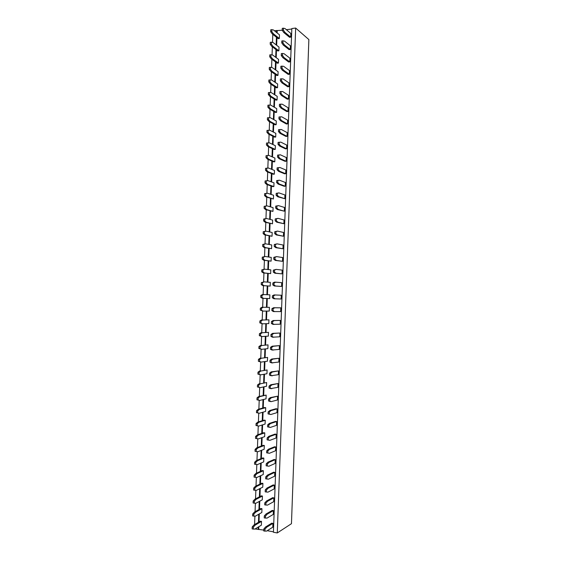 <?xml version="1.0" encoding="UTF-8"?>
<svg xmlns="http://www.w3.org/2000/svg" width="561" height="561" viewBox="0 0 561 561"><rect width="100%" height="100%" fill="white"/><g stroke="black" fill="none" stroke-linecap="round" stroke-linejoin="round"><path stroke-width="0.84" d="M254.589 524.584L254.897 516.127M255.066 511.716L255.381 503.21M255.543 498.848L255.858 490.307M256.019 486.001L256.342 477.411M256.496 473.161L256.819 464.529M256.973 460.329L257.296 451.682M257.45 447.51L257.772 438.842M257.927 434.705L258.249 426.016M258.404 421.907L258.726 413.205M258.88 409.123L259.203 400.4M259.35 396.347L259.68 387.602M259.827 383.584L260.157 374.825M260.304 370.835L260.627 362.048M260.774 358.093L261.103 349.293M261.251 345.366L261.58 336.544M261.721 332.645L262.05 323.802M262.197 319.931L262.527 311.075M262.667 307.239L262.997 298.361M263.137 294.546L263.467 285.675M263.614 281.846L263.936 273.011M264.084 269.154L264.406 260.353M264.554 256.468L264.883 247.703M265.023 243.804L265.353 235.066M265.493 231.146L265.816 222.444M265.963 218.495L266.286 209.828M266.433 205.859L266.755 197.227M266.903 193.229L267.225 184.632M267.373 180.614L267.695 172.052M267.842 168.012L268.158 159.478M268.312 155.418L268.628 146.919M268.782 142.838L269.091 134.374M269.245 130.264L269.56 121.828M269.715 117.677L270.023 109.304M270.185 105.103L270.493 96.787M270.647 92.544L270.956 84.276M271.117 79.992L271.419 71.78M271.58 67.446L271.882 59.298M272.05 54.915L272.351 46.822M272.513 42.398L272.814 34.354M277.274 532.95L273.424 532.256L291.832 28.534L295.661 28.05L308.866 39.565L291.461 523.686L277.274 532.95L295.661 28.05M263.775 530.089L255.087 528.96M273.438 531.821L267.204 530.699M274.392 30.722L282.197 30.224L283.719 32.468L289.553 37.292L290.696 37.152L290.829 33.45L285.016 28.548L283.431 28.19L283.361 30.084L284.876 32.321L290.696 37.152M286.383 29.698L291.811 29.025M258.193 529.521L258.284 527.038M258.46 522.305L258.754 514.248M258.93 509.57L259.231 501.464M259.399 496.843L259.701 488.701M259.876 484.129L260.178 475.938M260.346 471.429L260.648 463.197M260.816 458.737L261.124 450.462M261.286 446.051L261.594 437.734M261.756 433.38L262.064 425.021M262.225 420.722L262.534 412.321M262.688 408.071L263.004 399.628M263.158 395.435L263.474 386.95M263.628 382.805L263.943 374.278M264.098 370.19L264.413 361.621M264.561 357.581L264.883 348.97M265.03 344.987L265.353 336.334M265.493 332.4L265.816 323.704M265.963 319.826L266.286 311.089M266.426 307.267L266.748 298.48M266.889 294.7L267.218 285.935M267.359 282.113L267.681 273.396M267.821 269.532L268.144 260.872M268.291 256.959L268.607 248.362M268.754 244.4L269.07 235.858M269.224 231.854L269.532 223.362M269.687 219.316L269.995 210.88M270.15 206.785L270.458 198.412M270.612 194.267L270.921 185.95M271.075 181.764L271.384 173.496M271.538 169.268L271.847 161.063M272.001 156.785L272.302 148.63M272.464 144.31L272.765 136.211M272.927 131.849L273.221 123.806M273.389 119.395L273.684 111.408M273.845 106.948L274.14 99.016M274.308 94.514L274.602 86.639M274.771 82.095L275.058 74.276M275.227 69.683L275.514 61.92M275.689 57.285L275.977 49.571M276.145 44.894L276.433 37.236M276.608 32.517L276.685 30.434M258.74 529.184L258.831 526.702M259.007 521.982L259.308 513.932M259.484 509.262L259.778 501.176M259.953 496.562L260.255 488.428M260.423 483.863L260.725 475.686M260.893 471.184L261.195 462.958M261.363 458.505L261.664 450.245M261.826 445.848L262.134 437.538M262.296 433.197L262.604 424.845M262.765 420.554L263.074 412.167M263.235 407.924L263.544 399.488M263.698 395.302L264.014 386.831M264.168 382.693L264.483 374.18M264.631 370.099L264.953 361.536M265.101 357.511L265.416 348.907M265.563 344.931L265.886 336.291M266.033 332.371L266.356 323.683M266.496 319.812L266.819 311.089M266.959 307.267L267.288 298.501M267.429 294.728L267.751 285.97M267.892 282.155L268.214 273.452M268.354 269.596L268.677 260.949M268.824 257.043L269.14 248.453M269.287 244.498L269.603 235.971M269.75 231.974L270.065 223.495M270.213 219.449L270.528 211.034M270.675 206.946L270.984 198.58M271.138 194.443L271.447 186.14M271.601 181.96L271.91 173.707M272.064 169.478L272.365 161.288M272.527 157.017L272.828 148.875M272.99 144.556L273.284 136.47M273.445 132.116L273.747 124.086M273.908 119.682L274.203 111.702M274.371 107.256L274.659 99.339M274.827 94.844L275.121 86.976M275.29 82.439L275.577 74.627M275.746 70.048L276.033 62.292M276.201 57.664L276.489 49.964M276.664 45.294L276.945 37.65M277.12 32.931L277.197 30.848M270.332 282.344L270.192 286.089L264.007 285.668L262.387 284.602L262.457 282.688L264.147 281.86L270.332 282.344M270.795 269.869L270.654 273.614L264.476 272.969L262.864 271.84L262.934 269.932L264.617 269.161L270.795 269.869M271.258 257.408L271.117 261.146L264.946 260.283L263.34 259.098L263.411 257.183L265.087 256.475L271.258 257.408M271.713 244.954L271.573 248.691L265.416 247.604L263.81 246.363L263.88 244.449L265.556 243.804L271.713 244.954M273.551 195.249L273.41 198.966L267.295 197.002L265.704 195.53L265.774 193.629L267.436 193.215L273.551 195.249M273.095 207.654L272.955 211.385L266.826 209.639L265.234 208.222L265.304 206.315L266.973 205.845L273.095 207.654M272.632 220.08L272.499 223.811L266.356 222.282L264.757 220.922L264.827 219.014L266.503 218.488L272.632 220.08M272.176 232.513L272.036 236.244L265.886 234.94L264.287 233.635L264.357 231.728L266.033 231.139L272.176 232.513M277.204 96.331L277.071 100.026L271.04 96.324L269.469 94.395L269.539 92.502L271.18 92.565L277.204 96.331M276.748 108.659L276.615 112.354L270.57 108.869L269 106.997L269.07 105.103L270.711 105.103L276.748 108.659M276.293 120.994L276.159 124.696L270.107 121.428L268.53 119.612L268.6 117.719L270.248 117.663L276.293 120.994M274.925 158.076L274.785 161.785L268.705 159.17L267.12 157.522L267.19 155.621L268.845 155.39L274.925 158.076M275.381 145.706L275.248 149.415L269.175 146.575L267.59 144.871L267.66 142.978L269.315 142.803L275.381 145.706M275.837 133.343L275.703 137.052L269.638 134.002L268.06 132.235L268.13 130.341L269.778 130.229L275.837 133.343M274.469 170.453L274.329 174.169L268.235 171.771L266.643 170.179L266.713 168.279L268.375 167.991L274.469 170.453M274.006 182.844L273.873 186.561L267.765 184.38L266.173 182.851L266.244 180.951L267.906 180.6L274.006 182.844M280.374 154.815L286.292 157.529L286.159 161.266L285.016 161.316L279.076 158.679L277.527 157.017L277.597 155.109L280.374 154.815L278.761 155.046L278.691 156.961L280.234 158.623L286.159 161.266M279.911 167.501L285.837 169.99L285.703 173.735L284.56 173.777L278.607 171.357L277.057 169.759L277.127 167.844L279.911 167.501L278.291 167.795L278.221 169.71L279.771 171.308L285.703 173.735M279.441 180.2L285.381 182.472L285.247 186.217L284.104 186.252L278.144 184.05L276.587 182.507L276.657 180.593L279.441 180.2L277.821 180.551L277.751 182.465L279.301 184.015L285.247 186.217M278.508 205.628L284.469 207.451L284.329 211.202L277.204 209.463L275.647 208.04L275.717 206.118L278.508 205.628L276.882 206.097L276.811 208.019L278.368 209.449L284.329 211.202M278.971 192.907L284.925 194.955L284.792 198.706L277.674 196.75L276.117 195.263L276.187 193.349L278.971 192.907L277.351 193.321L277.281 195.235L278.831 196.722L284.792 198.706M278.039 218.355L284.013 219.961L283.873 223.72L276.734 222.191L275.171 220.824L275.241 218.902L278.039 218.355L276.412 218.888L276.342 220.81L277.898 222.177L283.873 223.72M275.689 282.176L281.72 282.66L281.58 286.433L274.385 285.977L272.807 284.904L272.884 282.975L274.532 282.141L275.689 282.176L274.049 283.01L273.978 284.939L275.549 286.012L281.58 286.433M276.159 269.392L282.176 270.1L282.043 273.866L274.862 273.2L273.284 272.064L273.354 270.143L276.159 269.392L274.518 270.164L274.448 272.092L276.019 273.221L282.043 273.866M277.099 243.853L283.095 245.01L282.961 248.768L275.802 247.674L274.231 246.419L274.301 244.498L277.099 243.853L275.465 244.505L275.395 246.426L276.959 247.681L282.961 248.768M276.629 256.615L282.639 257.548L282.499 261.314L275.332 260.43L273.754 259.238L273.831 257.317L276.629 256.615L274.995 257.331L274.925 259.252L276.489 260.444L282.499 261.314M277.569 231.097L283.557 232.478L283.417 236.237L276.264 234.926L274.701 233.614L274.771 231.693L277.569 231.097L275.935 231.693L275.865 233.614L277.429 234.926L283.417 236.237M280.633 104.171L282.239 104.178L288.116 107.768L287.975 111.499L286.832 111.583L280.935 108.063L279.399 106.169L279.469 104.269L280.633 104.171L280.563 106.078L282.099 107.971L287.975 111.499M281.306 129.479L287.204 132.627L287.071 136.358L285.928 136.428L280.009 133.35L278.466 131.569L278.536 129.668L281.306 129.479L279.701 129.591L279.63 131.498L281.166 133.273L287.071 136.358M280.163 116.877L281.769 116.821L287.66 120.194L287.527 123.925L286.383 124.002L280.472 120.699L278.929 118.869L278.999 116.961L280.163 116.877L280.093 118.785L281.629 120.615L287.527 123.925M280.844 142.143L286.748 145.075L286.615 148.805L285.472 148.868L279.539 146.007L277.997 144.289L278.067 142.382L280.844 142.143L279.231 142.312L279.161 144.226L280.703 145.944L286.615 148.805M281.103 91.485L282.702 91.548L288.571 95.356L288.431 99.08L287.288 99.178L281.405 95.433L279.869 93.484L279.939 91.583L281.103 91.485L281.033 93.385L282.562 95.335L288.431 99.08M276.18 434.235L276.04 438.043L269.876 440.343L267.099 439.838L267.169 437.896L268.852 436.325L275.03 434.095L276.18 434.235L270.016 436.465L268.34 438.036L268.27 439.985L269.876 440.343M276.643 421.542L276.503 425.35L270.353 427.426L267.576 426.865L267.646 424.922L269.329 423.415L275.493 421.416L276.643 421.542L270.493 423.548L268.817 425.056L268.747 427.005L270.353 427.426M264.771 432.868L264.631 436.647L258.312 438.912L256.658 438.548L256.728 436.612L258.453 435.063L264.771 432.868L263.642 432.727L257.303 434.922L258.453 435.063M265.234 420.266L265.094 424.046L258.789 426.08L257.141 425.659L257.211 423.723L258.93 422.23L265.234 420.266L264.105 420.14L257.78 422.103L258.93 422.23M266.166 395.091L266.026 398.864L259.736 400.449L258.095 399.909L258.165 397.98L259.883 396.613L266.166 395.091L258.733 396.501L259.883 396.613M265.704 407.672L265.563 411.451L259.259 413.261L257.618 412.777L257.688 410.848L259.406 409.418L265.704 407.672L264.568 407.552L258.256 409.292L259.406 409.418M277.569 396.192L277.429 399.993L271.3 401.613L270.136 401.494L268.53 400.954L268.607 399.011L270.276 397.63L277.569 396.192L271.44 397.742L269.771 399.13L269.701 401.073L271.3 401.613M277.106 408.864L276.966 412.665L270.823 414.509L268.053 413.906L268.13 411.963L269.806 410.519L275.956 408.745L277.106 408.864L270.97 410.638L269.294 412.09L269.224 414.032L270.823 414.509M268.025 344.875L267.885 348.64L261.636 349.328L260.009 348.549L260.08 346.628L261.784 345.499L268.025 344.875L261.784 345.499M279.42 345.625L279.28 349.412L272.029 350.043L270.437 349.265L270.507 347.329L272.169 346.193L279.42 345.625L273.333 346.27L271.678 347.406L271.608 349.342L273.193 350.12M278.957 358.255L278.817 362.041L271.559 362.89L269.96 362.168L270.03 360.232L271.699 359.033L278.957 358.255L272.863 359.124L271.201 360.323L271.131 362.259L272.723 362.981M267.562 357.413L267.422 361.179L261.167 362.09L259.533 361.375L259.603 359.447L261.307 358.262L267.562 357.413L261.307 358.262M278.032 383.535L277.891 387.335L270.612 388.619L269.007 388.016L269.084 386.073L270.753 384.755L278.032 383.535L271.917 384.86L270.248 386.178L270.178 388.121L271.776 388.724M266.629 382.525L266.489 386.291L260.213 387.651L258.572 387.055L258.649 385.127L260.353 383.815L266.629 382.525L260.353 383.815M267.092 369.965L266.959 373.731L260.69 374.867L259.056 374.208L259.126 372.28L260.83 371.031L267.092 369.965L260.83 371.031M278.494 370.891L278.354 374.685L271.082 375.744L269.483 375.085L269.56 373.149L271.229 371.887L278.494 370.891L272.387 371.985L270.725 373.247L270.654 375.183L272.246 375.842M268.488 332.35L268.347 336.109L262.113 336.572L260.486 335.737L260.556 333.816L262.253 332.75L268.488 332.35L262.253 332.75M279.876 333.017L279.743 336.796L272.506 337.21L270.914 336.369L270.984 334.433L272.646 333.36L279.876 333.017L273.81 333.43L272.155 334.503L272.078 336.439L273.663 337.28M275.22 294.974L281.257 295.233L281.124 299.006L273.915 298.768L272.337 297.751L272.408 295.822L274.056 294.932L275.22 294.974L273.572 295.864L273.502 297.8L275.079 298.81M269.869 294.834L269.736 298.578L263.53 298.382L261.91 297.365L261.987 295.451L263.67 294.567L269.869 294.834M268.95 319.833L268.81 323.585L262.583 323.83L260.963 322.94L261.033 321.018L262.73 320.008L268.95 319.833L262.73 320.008M269.406 307.33L269.273 311.075L263.06 311.103L261.44 310.149L261.51 308.227L263.2 307.281L269.406 307.33L263.2 307.281M280.339 320.408L280.198 324.188L272.976 324.384L271.391 323.487L271.461 321.558L273.116 320.541L280.339 320.408L274.28 320.597L272.625 321.614L272.555 323.55L274.14 324.447M280.802 307.814L280.661 311.593L273.445 311.572L271.861 310.612L271.931 308.683L273.586 307.73L280.802 307.814L274.75 307.779L273.102 308.732L273.032 310.668L274.61 311.621M279.027 47.117L278.887 50.806L272.898 46.24L271.342 44.081L271.412 42.201L273.039 42.489L279.027 47.117M278.572 59.403L278.431 63.091L272.436 58.744L270.872 56.647L270.942 54.761L272.576 54.992L278.572 59.403M277.66 84.01L277.527 87.705L271.503 83.785L269.932 81.801L270.002 79.907L271.643 80.027L277.66 84.01M278.116 71.703L277.983 75.391L271.973 71.261L270.402 69.213L270.472 67.327L272.113 67.502L278.116 71.703M282.968 40.827L284.553 41.128L290.381 45.806L290.247 49.522L289.104 49.648L283.256 45.034L281.734 42.86L281.804 40.967L282.968 40.827L282.898 42.72L284.413 44.901L290.247 49.522M282.499 53.477L284.09 53.716L289.925 58.183L289.792 61.892L288.649 62.012L282.793 57.622L281.264 55.497L281.334 53.604L282.499 53.477L282.428 55.371L283.95 57.495L289.792 61.892M281.566 78.799L283.165 78.926L289.02 82.951L288.887 86.674L287.744 86.78L281.867 82.818L280.332 80.812L280.402 78.912L281.566 78.799L281.496 80.707L283.025 82.712L288.887 86.674M282.036 66.135L283.628 66.317L289.476 70.56L289.336 74.276L288.193 74.389L282.33 70.216L280.802 68.154L280.872 66.254L282.036 66.135L281.966 68.035L283.487 70.097L289.336 74.276M273.382 510.601L273.242 514.43L267.015 518.119L264.224 517.922L264.294 515.966L265.991 514.023L272.232 510.412L273.382 510.601L267.162 514.22L265.465 516.162L265.388 518.119M273.852 497.845L273.712 501.674L267.492 505.124L264.701 504.879L264.771 502.922L266.475 501.043L272.702 497.663L273.852 497.845L267.639 501.232L265.942 503.112L265.872 505.068M275.248 459.648L275.107 463.463L268.922 466.226L266.138 465.819L266.216 463.87L267.906 462.18L274.098 459.494L275.248 459.648L269.07 462.341L267.38 464.031L267.309 465.988L268.922 466.226M274.785 472.369L274.645 476.191L268.446 479.178L265.662 478.828L265.732 476.878L267.429 475.125L273.635 472.208L274.785 472.369L268.593 475.293L266.903 477.046L266.833 479.003M274.315 485.104L274.175 488.926L267.969 492.151L265.185 491.85L265.255 489.893L266.952 488.077L273.172 484.928L274.315 485.104L268.116 488.259L266.426 490.076L266.349 492.032M261.966 508.701L261.826 512.502L255.437 516.127L253.768 516.12L253.845 514.178L255.585 512.256L261.966 508.701L260.837 508.511L254.435 512.06L255.585 512.256M262.436 496.036L262.296 499.837L255.921 503.231L254.252 503.168L254.329 501.225L256.061 499.36L262.436 496.036L261.307 495.854L254.911 499.178L256.061 499.36M263.838 458.099L263.698 461.892L257.352 464.606L255.697 464.361L255.767 462.425L257.499 460.749L263.838 458.099L262.709 457.951L256.349 460.588L257.499 460.749M263.368 470.735L263.228 474.529L256.875 477.467L255.22 477.285L255.29 475.342L257.022 473.61L263.368 470.735L262.239 470.574L255.872 473.442L257.022 473.61M262.906 483.379L262.765 487.172L256.398 490.342L254.736 490.216L254.806 488.28L256.538 486.478L262.906 483.379L261.77 483.21L255.395 486.303L256.538 486.478M264.308 445.476L264.168 449.263L257.829 451.752L256.181 451.451L256.251 449.515L257.976 447.895L264.308 445.476L263.172 445.336L256.826 447.748L257.976 447.895M275.71 446.935L275.57 450.749L269.399 453.281L266.622 452.825L266.692 450.876L268.375 449.249L274.567 446.787L275.71 446.935L269.539 449.396L267.863 451.03L267.786 452.979L269.399 453.281M279.476 34.838L279.343 38.52L273.368 33.744L271.805 31.535L271.875 29.649L273.502 29.999L279.476 34.838M272.919 523.371L272.779 527.2L266.538 531.12L263.74 530.972L263.81 529.016L265.514 527.01L271.769 523.168L272.919 523.371L266.678 527.221L264.981 529.226L264.911 531.183M261.503 521.379L261.363 525.18L254.96 529.037L253.292 529.093L253.362 527.144L255.101 525.166L261.503 521.379L260.367 521.183L253.958 524.956L255.101 525.166M264.147 281.86L261.307 282.653L261.237 284.567L262.857 285.633L270.192 286.089M264.617 269.161L261.784 269.904L261.714 271.819L263.333 272.948L270.654 273.614M271.117 261.146L263.803 260.269L262.19 259.084L262.26 257.169L265.087 256.475M265.556 243.804L262.73 244.449L262.66 246.356L264.273 247.597L271.573 248.691M273.41 198.966L266.152 197.03L264.554 195.558L264.624 193.657L267.436 193.215M272.955 211.385L265.683 209.66L264.084 208.243L264.154 206.336L266.973 205.845M272.499 223.811L265.213 222.296L263.607 220.936L263.677 219.028L266.503 218.488M266.033 231.139L263.207 231.735L263.137 233.642L264.743 234.94L272.036 236.244M269.539 92.502L268.389 92.6L268.319 94.493L269.897 96.422L275.942 100.117L277.071 100.026M269.07 105.103L267.92 105.195L267.849 107.088L269.427 108.96L275.486 112.445L276.615 112.354M276.159 124.696L275.03 124.773L268.964 121.513L267.38 119.696L267.45 117.803L268.6 117.719M268.845 155.39L266.04 155.685L265.97 157.578L267.562 159.226L273.656 161.841L274.785 161.785M275.248 149.415L274.119 149.471L268.032 146.638L266.44 144.941L266.51 143.041L269.315 142.803M269.778 130.229L266.98 130.418L266.91 132.312L268.495 134.072L274.574 137.122L275.703 137.052M274.329 174.169L273.2 174.212L267.092 171.813L265.5 170.228L265.57 168.328L268.375 167.991M273.873 186.561L272.744 186.596L266.622 184.422L265.023 182.886L265.094 180.986L267.906 180.6M258.312 438.912L255.507 438.4L255.578 436.472L257.303 434.922M258.789 426.08L255.984 425.526L256.061 423.59L257.78 422.103M259.736 400.449L256.945 399.797L257.015 397.868L258.733 396.501M259.259 413.261L256.468 412.651L256.538 410.722L258.256 409.292M261.636 349.328L258.859 348.472L258.93 346.551L260.634 345.422M261.167 362.09L258.383 361.284L258.453 359.363L260.157 358.177M260.213 387.651L257.422 386.95L257.499 385.021L259.21 383.71M260.69 374.867L257.899 374.11L257.976 372.188L259.687 370.94M262.113 336.572L259.336 335.667L259.406 333.746L261.11 332.68M263.53 298.382L262.387 298.333L260.76 297.323L260.837 295.409L262.527 294.525L263.67 294.567M262.583 323.83L259.813 322.877L259.883 320.955L261.58 319.952M263.06 311.103L260.29 310.093L260.36 308.178L262.057 307.232M278.887 50.806L277.758 50.932L271.755 46.374L270.192 44.214L270.262 42.334L271.412 42.201M278.431 63.091L277.309 63.211L271.293 58.87L269.722 56.773L269.792 54.887L270.942 54.761M270.002 79.907L268.859 80.02L268.789 81.906L270.36 83.891L276.398 87.804L277.527 87.705M277.983 75.391L276.853 75.504L270.83 71.373L269.259 69.333L269.329 67.446L270.472 67.327M253.768 516.12L252.618 515.924L252.688 513.981L254.435 512.06M254.252 503.168L253.102 502.979L253.172 501.036L254.911 499.178M257.352 464.606L254.547 464.199L254.617 462.264L256.349 460.588M255.22 477.285L254.063 477.116L254.14 475.174L255.872 473.442M254.736 490.216L253.586 490.041L253.656 488.098L255.395 486.303M257.829 451.752L255.024 451.296L255.101 449.361L256.826 447.748M283.431 28.19L282.267 28.338L282.197 30.231L283.361 30.084M271.875 29.649L270.732 29.796L270.661 31.675L272.225 33.884L278.214 38.66L279.343 38.52M253.292 529.093L252.134 528.883L252.212 526.94L253.958 524.956M262.857 285.633L264.007 285.668M261.307 282.653L262.457 282.688M261.237 284.567L262.387 284.602M263.333 272.948L264.476 272.969M261.784 269.904L262.934 269.932M261.714 271.819L262.864 271.84M263.803 260.269L264.946 260.283M262.19 259.084L263.34 259.098M262.26 257.169L263.411 257.183M264.273 247.597L265.416 247.604M262.73 244.449L263.88 244.449M262.66 246.356L263.81 246.363M266.152 197.03L267.295 197.002M264.554 195.558L265.704 195.53M264.624 193.657L265.774 193.629M265.683 209.66L266.826 209.639M264.084 208.243L265.234 208.222M264.154 206.336L265.304 206.315M265.213 222.296L266.356 222.282M263.607 220.936L264.757 220.922M263.677 219.028L264.827 219.014M264.743 234.94L265.886 234.94M263.207 231.735L264.357 231.728M263.137 233.642L264.287 233.635M269.897 96.422L271.04 96.324M268.319 94.493L269.469 94.395M269.427 108.96L270.57 108.869M267.849 107.088L269 106.997M268.964 121.513L270.107 121.428M267.38 119.696L268.53 119.612M267.562 159.226L268.705 159.17M266.04 155.685L267.19 155.621M265.97 157.578L267.12 157.522M268.032 146.638L269.175 146.575M266.44 144.941L267.59 144.871M266.51 143.041L267.66 142.978M268.495 134.072L269.638 134.002M266.98 130.418L268.13 130.341M266.91 132.312L268.06 132.235M267.092 171.813L268.235 171.771M265.5 170.228L266.643 170.179M265.57 168.328L266.713 168.279M266.622 184.422L267.765 184.38M265.023 182.886L266.173 182.851M265.094 180.986L266.244 180.951M278.761 155.046L277.597 155.109M278.691 156.961L277.527 157.017M280.234 158.623L279.076 158.679M278.291 167.795L277.127 167.844M278.221 169.71L277.057 169.759M279.771 171.308L278.607 171.357M279.301 184.015L278.144 184.05M277.751 182.465L276.587 182.507M277.821 180.551L276.657 180.593M276.882 206.097L275.717 206.118M276.811 208.019L275.647 208.04M278.368 209.449L277.204 209.463M278.831 196.722L277.674 196.75M277.281 195.235L276.117 195.263M277.351 193.321L276.187 193.349M277.898 222.177L276.734 222.191M276.342 220.81L275.171 220.824M276.412 218.888L275.241 218.902M274.049 283.01L272.884 282.975M273.978 284.939L272.807 284.904M275.549 286.012L274.385 285.977M274.518 270.164L273.354 270.143M274.448 272.092L273.284 272.064M276.019 273.221L274.862 273.2M276.959 247.681L275.802 247.674M275.395 246.426L274.231 246.419M275.465 244.505L274.301 244.498M274.995 257.331L273.831 257.317M274.925 259.252L273.754 259.238M276.489 260.444L275.332 260.43M275.935 231.693L274.771 231.693M275.865 233.614L274.701 233.614M277.429 234.926L276.264 234.926M280.563 106.078L279.399 106.169M282.099 107.971L280.935 108.063M281.166 133.273L280.009 133.35M279.63 131.498L278.466 131.569M279.701 129.591L278.536 129.668M281.629 120.615L280.472 120.699M280.093 118.785L278.929 118.869M279.231 142.312L278.067 142.382M279.161 144.226L277.997 144.289M280.703 145.944L279.539 146.007M281.033 93.385L279.869 93.484M282.562 95.335L281.405 95.433M270.016 436.465L268.852 436.325M268.34 438.036L267.169 437.896M268.27 439.985L267.099 439.838M270.493 423.548L269.329 423.415M268.817 425.056L267.646 424.922M268.747 427.005L267.576 426.865M255.578 436.472L256.728 436.612M255.507 438.4L256.658 438.548M256.061 423.59L257.211 423.723M255.984 425.526L257.141 425.659M257.015 397.868L258.165 397.98M256.945 399.797L258.095 399.909M256.468 412.651L257.618 412.777M256.538 410.722L257.688 410.848M271.44 397.742L270.276 397.63M269.701 401.073L268.53 400.954M269.771 399.13L268.607 399.011M270.97 410.638L269.806 410.519M269.294 412.09L268.13 411.963M269.224 414.032L268.053 413.906M258.859 348.472L260.009 348.549M258.93 346.551L260.08 346.628M273.333 346.27L272.169 346.193M271.608 349.342L270.437 349.265M271.678 347.406L270.507 347.329M272.863 359.124L271.699 359.033M271.131 362.259L269.96 362.168M271.201 360.323L270.03 360.232M258.383 361.284L259.533 361.375M258.453 359.363L259.603 359.447M271.917 384.86L270.753 384.755M270.248 386.178L269.084 386.073M270.178 388.121L269.007 388.016M257.499 385.021L258.649 385.127M257.422 386.95L258.572 387.055M257.976 372.188L259.126 372.28M257.899 374.11L259.056 374.208M272.387 371.985L271.229 371.887M270.654 375.183L269.483 375.085M270.725 373.247L269.56 373.149M259.406 333.746L260.556 333.816M259.336 335.667L260.486 335.737M273.81 333.43L272.646 333.36M272.078 336.439L270.914 336.369M272.155 334.503L270.984 334.433M273.572 295.864L272.408 295.822M273.502 297.8L272.337 297.751M260.837 295.409L261.987 295.451M260.76 297.323L261.91 297.365M259.813 322.877L260.963 322.94M259.883 320.955L261.033 321.018M260.29 310.093L261.44 310.149M260.36 308.178L261.51 308.227M274.28 320.597L273.116 320.541M272.625 321.614L271.461 321.558M272.555 323.55L271.391 323.487M274.75 307.779L273.586 307.73M273.032 310.668L271.861 310.612M273.102 308.732L271.931 308.683M271.755 46.374L272.898 46.24M270.192 44.214L271.342 44.081M271.293 58.87L272.436 58.744M269.722 56.773L270.872 56.647M270.36 83.891L271.503 83.785M268.789 81.906L269.932 81.801M270.83 71.373L271.973 71.261M269.259 69.333L270.402 69.213M282.898 42.72L281.734 42.86M284.413 44.901L283.256 45.034M282.428 55.371L281.264 55.497M283.95 57.495L282.793 57.622M283.025 82.712L281.867 82.818M281.496 80.707L280.332 80.812M281.966 68.035L280.802 68.154M283.487 70.097L282.33 70.216M267.162 514.22L265.991 514.023M265.465 516.162L264.294 515.966M267.639 501.232L266.475 501.043M265.942 503.112L264.771 502.922M269.07 462.341L267.906 462.18M267.309 465.988L266.138 465.819M267.38 464.031L266.216 463.87M268.593 475.293L267.429 475.125M266.903 477.046L265.732 476.878M268.116 488.259L266.952 488.077M266.426 490.076L265.255 489.893M252.688 513.981L253.845 514.178M253.172 501.036L254.329 501.225M254.617 462.264L255.767 462.425M254.547 464.199L255.697 464.361M254.14 475.174L255.29 475.342M253.656 488.098L254.806 488.28M255.101 449.361L256.251 449.515M255.024 451.296L256.181 451.451M269.539 449.396L268.375 449.249M267.863 451.03L266.692 450.876M267.786 452.979L266.622 452.825M284.876 32.321L283.719 32.468M272.225 33.884L273.368 33.744M270.661 31.675L271.805 31.535M266.678 527.221L265.514 527.01M264.981 529.226L263.81 529.016M252.212 526.94L253.362 527.144"/></g></svg>
